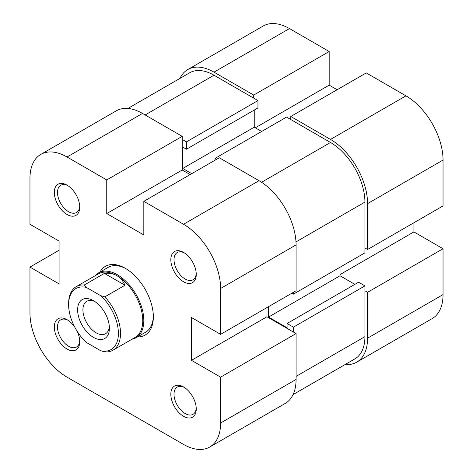 <?xml version="1.0" encoding="UTF-8"?>
<svg xmlns="http://www.w3.org/2000/svg" width="473" height="473" viewBox="0 0 473 473"><rect width="100%" height="100%" fill="white"/><g stroke="black" fill="none" stroke-linecap="round" stroke-linejoin="round"><path stroke-width="0.71" d="M183.542 386.932L183.542 386.932A17.974 10.376 60 0 1 196.254 408.95A17.974 10.376 60 0 1 183.542 416.287A17.974 10.376 60 0 1 170.83 394.275A17.974 10.376 60 0 1 183.542 386.932M184.364 387.44A15.727 9.082 -120 0 0 177.263 387.074A15.727 9.082 -120 0 0 174.856 399.673A15.727 9.082 -120 0 0 185.126 413.538A15.727 9.082 -120 0 0 192.996 414.313A15.727 9.082 -120 0 0 196.224 407.986M77.075 331.159A17.974 10.376 60 0 1 79.742 341.683A17.974 10.376 60 0 1 67.03 349.021A17.974 10.376 60 0 1 54.318 327.009A17.974 10.376 60 0 1 67.03 319.665L67.03 319.665A17.974 10.376 60 0 1 74.811 327.233M67.852 320.174A15.727 9.082 -120 0 0 60.757 319.807A15.727 9.082 -120 0 0 58.345 332.407A15.727 9.082 -120 0 0 68.62 346.271A15.727 9.082 -120 0 0 76.484 347.046A15.727 9.082 -120 0 0 79.712 340.72M67.03 185.132L67.03 185.132A17.974 10.376 60 0 1 79.742 207.144A17.974 10.376 60 0 1 67.03 214.482A17.974 10.376 60 0 1 54.318 192.47A17.974 10.376 60 0 1 67.03 185.132M67.852 185.635A15.727 9.082 -120 0 0 60.757 185.268A15.727 9.082 -120 0 0 58.345 197.874A15.727 9.082 -120 0 0 68.62 211.733A15.727 9.082 -120 0 0 76.484 212.513A15.727 9.082 -120 0 0 79.712 206.181M183.542 252.399L183.542 252.399A17.974 10.376 60 0 1 196.254 274.411A17.974 10.376 60 0 1 183.542 281.754A17.974 10.376 60 0 1 170.83 259.736A17.974 10.376 60 0 1 183.542 252.399M184.364 252.901A15.727 9.082 -120 0 0 177.263 252.535A15.727 9.082 -120 0 0 174.856 265.14A15.727 9.082 -120 0 0 185.126 278.999A15.727 9.082 -120 0 0 192.996 279.78A15.727 9.082 -120 0 0 196.224 273.447M99.98 272.081A39.697 22.917 60 0 1 125.286 268.297L125.286 268.297A39.697 22.917 60 0 1 153.353 316.916A39.697 22.917 60 0 1 137.424 336.942M131.967 339.23A37.45 21.622 -120 0 0 136.064 337.728L145.595 332.223A37.45 21.622 -120 0 0 153.341 315.976M259.009 180.698L219.289 157.763L143.822 201.338L183.542 224.267L259.009 180.698A52.426 30.272 60 0 1 296.08 244.908L296.08 290.771L220.613 334.34L191.482 317.525L191.482 360.331L220.613 377.152L296.08 333.577L296.08 379.441A52.426 30.272 60 0 1 285.219 403.445L209.752 447.015A52.426 30.272 -120 0 0 220.613 423.016L220.613 377.152M209.752 447.015A52.426 30.272 -120 0 1 183.542 444.419L67.03 377.152A52.426 30.272 -120 0 1 29.959 312.943L29.959 267.074L59.084 283.895L59.084 241.088L29.959 224.267L29.959 178.404A52.426 30.272 -120 0 1 40.814 154.405L116.281 110.836A52.426 30.272 60 0 1 142.497 113.431L182.217 136.36L106.75 179.935L106.75 213.565L143.822 234.969L143.822 201.338M126.09 268.776A37.45 21.622 -120 0 0 108.151 267.363L98.615 272.862A37.45 21.622 -120 0 0 95.268 275.664M106.75 179.935L67.03 157.001A52.426 30.272 -120 0 0 40.814 154.405M220.613 334.34L220.613 288.477A52.426 30.272 -120 0 0 183.542 224.267M190.158 174.584L182.217 169.996L182.217 136.36M296.08 333.577L266.949 316.762L266.949 307.586M59.084 250.258L29.959 267.074M266.949 316.762L191.482 360.331M182.217 169.996L106.75 213.565M68.62 304.683L68.62 303.459A36.699 21.19 60 0 1 76.218 286.662A36.699 21.19 60 0 1 84.3 284.994L86.323 287.389A35.203 20.321 -120 0 0 68.62 304.683A35.203 20.321 -120 0 0 86.323 342.428L100.696 350.724A35.203 20.321 -120 0 0 118.398 333.424A35.203 20.321 -120 0 0 100.696 295.684L104.84 296.855A36.699 21.19 60 0 1 120.52 333.424A36.699 21.19 60 0 1 112.917 350.227A36.699 21.19 60 0 1 104.84 351.888L100.696 350.724M136.064 337.728A37.45 21.622 -120 0 0 143.822 320.582A37.45 21.622 -120 0 0 127.474 282.895A37.45 21.622 -120 0 0 98.615 272.862M112.917 350.227L135.16 337.385A36.699 21.19 -120 0 0 142.763 320.582A36.699 21.19 -120 0 0 116.813 275.635A36.699 21.19 -120 0 0 98.461 273.82L76.218 286.662M109.399 328.227A22.468 12.972 60 0 1 93.512 337.403A22.468 12.972 60 0 1 77.619 309.88A22.468 12.972 60 0 1 93.512 300.71A22.468 12.972 60 0 1 109.399 328.227M94.896 301.579A18.725 10.808 -120 0 0 86.796 301.313A18.725 10.808 -120 0 0 82.917 309.88A18.725 10.808 -120 0 0 91.088 328.723A18.725 10.808 -120 0 0 105.52 333.743A18.725 10.808 -120 0 0 109.334 326.595M86.323 287.389L100.696 295.684M84.3 284.994L104.427 273.376C109.109 272.838 113.236 273.589 116.813 275.635C120.373 277.71 123.086 280.909 124.961 285.237L104.84 296.855M104.427 273.376L124.961 285.237M293.431 292.302L293.431 294.135L364.925 252.86L364.925 202.101A48.684 28.108 -120 0 0 330.503 142.479L286.549 117.097L215.049 158.378L216.64 159.295M293.077 394.583L354.845 358.924A48.684 28.108 -120 0 0 364.925 336.64L364.925 285.881L293.431 327.156L293.431 332.052M182.217 139.423L186.451 141.865L257.951 100.589L213.991 75.213A48.684 28.108 -120 0 0 189.649 72.801L127.887 108.459M340.034 267.227L340.034 275.789L354.862 284.35M268.54 306.67L268.54 317.07L287.076 327.771L287.076 323.491L358.569 282.21L364.925 285.881M257.951 100.589L257.951 107.927L186.451 149.202L182.744 147.062L182.744 168.465L191.748 173.668M254.243 110.067L254.243 127.19L261.658 131.47M215.049 160.211L215.049 158.378M186.451 141.865L186.451 149.202M287.076 323.491L293.431 327.156M293.431 294.135L291.841 293.219M340.034 275.789L268.54 317.07M254.243 127.19L182.744 168.465M213.991 72.15L253.711 95.085L329.178 51.516L289.458 28.581L213.991 72.15A52.426 30.272 -120 0 0 187.781 69.555A52.426 30.272 -120 0 0 179.923 78.417M367.574 203.632L367.574 249.496L443.041 205.926L443.041 160.057L367.574 203.632A52.426 30.272 -120 0 0 330.503 139.423L290.783 116.488L366.25 72.919L405.97 95.848A52.426 30.272 60 0 1 443.041 160.057M337.125 89.734L329.178 85.146L329.178 51.516M345.113 364.541A52.426 30.272 -120 0 0 356.719 362.164A52.426 30.272 -120 0 0 367.574 338.165L443.041 294.596L443.041 248.733L413.916 231.912L413.916 222.742M443.041 294.596A52.426 30.272 60 0 1 432.186 318.595L356.719 362.164M187.781 69.555L263.248 25.985A52.426 30.272 60 0 1 289.458 28.581M253.711 95.085L253.711 98.142M364.925 290.771L367.574 292.302L367.574 338.165M367.574 249.496L364.925 247.964M290.783 119.545L290.783 116.488M367.574 292.302L443.041 248.733M340.034 274.565L413.916 231.912M255.302 127.799L329.178 85.146M220.613 423.016L296.08 379.441M142.497 113.431L67.03 157.001M296.08 244.908L220.613 288.477M330.503 142.479L261.569 182.276M364.925 336.64L296.08 376.384M213.991 75.213L145.146 114.957M364.925 202.101L295.992 241.898M330.503 139.423L405.97 95.848"/></g></svg>
